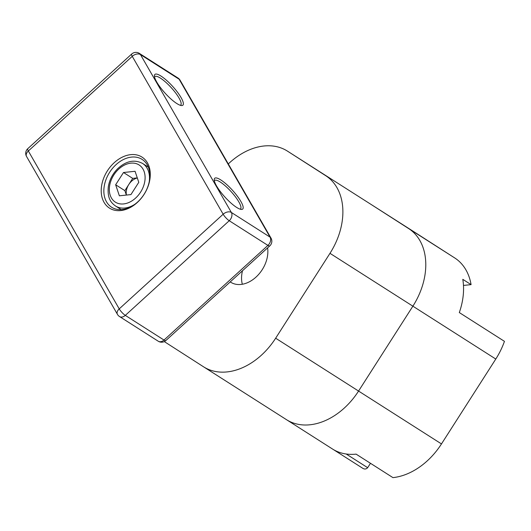 <?xml version="1.0" encoding="UTF-8"?>
<svg xmlns="http://www.w3.org/2000/svg" width="531" height="531" viewBox="0 0 531 531"><rect width="100%" height="100%" fill="white"/><g stroke="black" fill="none" stroke-linecap="round" stroke-linejoin="round"><path stroke-width="0.8" d="M370.472 463.297L367.658 467.692C366.237 469.192 364.631 469.411 362.826 468.335L333.129 449.405L362.832 468.342M416.311 233.275A63.023 45.414 122.5 0 1 416.397 233.335A63.023 45.414 122.5 0 1 416.49 233.394L370.426 204.023A63.023 45.414 -57.5 0 0 370.339 203.97A63.023 45.414 -57.5 0 0 370.246 203.911M454.702 257.927A63.023 45.414 122.5 0 1 471.083 284.629L462.793 279.339A63.023 45.414 122.5 0 1 459.308 312.56L504.45 341.34A63.023 45.414 122.5 0 1 495.788 359.042L412.879 306.181A63.023 45.414 -57.5 0 0 408.638 228.562L454.702 257.927L416.49 233.394M463.47 285.426A18.12 13.056 122.5 0 1 463.609 285.419L471.083 284.629M164.318 341.586A63.023 45.414 -57.5 0 0 165.26 342.216L203.473 366.755A63.023 45.414 -57.5 0 0 203.565 366.808A63.023 45.414 -57.5 0 0 275.655 338.207L329.977 253.327A63.023 45.414 -57.5 0 0 325.729 175.701L287.523 151.169A63.023 45.414 -57.5 0 0 287.43 151.109L370.339 203.97A63.023 45.414 -57.5 0 1 370.426 204.023L408.638 228.562A63.023 45.414 -57.5 0 1 412.879 306.181L358.564 391.062L441.473 443.923A63.023 45.414 122.5 0 1 392.947 477.628L356.102 454.131A63.023 45.414 122.5 0 1 332.532 449.034A63.023 45.414 122.5 0 1 332.439 448.974L286.561 419.722M441.473 443.923L495.788 359.042M203.565 366.808L286.474 419.669A63.023 45.414 -57.5 0 1 286.382 419.609A63.023 45.414 -57.5 0 0 286.474 419.669A63.023 45.414 -57.5 0 0 358.564 391.062L412.879 306.181L329.977 253.327M126.424 195.063A12.605 9.08 122.5 0 1 128.787 184.516L124.865 190.642L126.358 195.069M137.29 177.898L132.71 178.383L128.787 184.516A12.605 9.08 122.5 0 1 137.317 177.978M119.369 195.806L115.652 184.768L123.497 172.509L135.06 171.287L138.783 182.325L130.938 194.585L119.369 195.806M115.652 184.768L124.865 190.642M123.497 172.509L132.71 178.383M216.548 185.923A20.795 5.071 -132.3 0 1 214.212 179.651A20.795 5.071 -132.3 0 1 232.459 190.257A20.795 5.071 -132.3 0 1 241.32 209.413A20.795 5.071 -132.3 0 1 216.548 185.923M156.745 82.053A20.795 5.071 -132.3 0 1 154.408 75.78A20.795 5.071 -132.3 0 1 172.655 86.387A20.795 5.071 -132.3 0 1 181.516 105.543A20.795 5.071 -132.3 0 1 156.745 82.053M114.258 162.665A30.254 21.798 122.5 0 1 150.266 175.476A30.254 21.798 122.5 0 1 112.698 209.685A30.254 21.798 122.5 0 1 114.258 162.665M137.615 202.012A28.362 20.437 -57.5 0 0 142.096 159.4A28.362 20.437 -57.5 0 0 116.083 164.617A28.362 20.437 -57.5 0 0 111.603 207.229A28.362 20.437 -57.5 0 0 137.615 202.012M180.308 105.284A19.222 4.693 47.7 0 0 180.719 105.045A19.222 4.693 47.7 0 0 179.013 97.996A19.222 4.693 47.7 0 0 165.679 82.166A19.222 4.693 47.7 0 0 154.833 76.623A19.222 4.693 47.7 0 0 154.554 77.002M240.118 209.154A19.222 4.693 47.7 0 0 240.523 208.915A19.222 4.693 47.7 0 0 238.817 201.866A19.222 4.693 47.7 0 0 225.483 186.042A19.222 4.693 47.7 0 0 214.637 180.494A19.222 4.693 47.7 0 0 214.358 180.872M287.43 151.109A63.023 45.414 -57.5 0 0 228.297 163.94M287.523 151.169L325.729 175.701M332.532 449.034L286.474 419.669A63.023 45.414 -57.5 0 0 358.564 391.062L275.655 338.207M230.673 282.207L230.228 281.921A27.572 19.866 -57.5 0 0 230.673 282.207A27.572 19.866 -57.5 0 0 262.214 269.695A27.572 19.866 -57.5 0 0 267.604 247.884M242.501 270.737A27.572 19.866 -57.5 0 0 242.328 284.251M367.658 467.692L346.185 453.998M139.109 164.968A22.056 15.897 -57.5 0 0 109.691 185.399A22.056 15.897 -57.5 0 0 132.856 200.273A22.056 15.897 -57.5 0 0 139.109 164.968M148.295 167.092L142.613 163.468A25.209 18.167 122.5 0 1 142.647 163.488A25.209 18.167 122.5 0 1 149.231 181.735M134.861 204.269A25.209 18.167 122.5 0 1 115.506 205.982A25.209 18.167 122.5 0 1 115.473 205.955M229.233 220.73L125.309 315.381L163.999 340.046L267.923 245.395L229.233 220.73A6.299 4.54 -57.5 0 0 231.363 212.46L270.053 237.125L179.146 79.238L140.456 54.574L231.363 212.46A6.299 4.089 150.1 0 0 223.159 214.225L132.252 56.339L28.329 150.99L119.229 308.876L223.159 214.225A6.299 1.54 -132.3 0 0 229.233 220.73M178.018 78.044A6.299 4.54 122.5 0 1 179.146 79.238A6.299 4.089 150.1 0 1 180.089 80.214A6.299 6.299 0 0 0 178.018 78.044L139.328 53.372A6.299 6.299 0 0 0 131.695 54.029A6.299 1.54 -132.3 0 0 132.252 56.339A6.299 4.089 150.1 0 1 140.456 54.574A6.299 4.54 -57.5 0 0 139.328 53.372M270.996 238.094A6.299 4.089 150.1 0 0 270.053 237.125A6.299 4.54 122.5 0 1 267.923 245.395A6.299 1.54 -132.3 0 0 269.775 245.899A6.299 6.299 0 0 0 270.996 238.094L180.089 80.214M27.771 148.68A6.299 6.299 0 0 0 26.55 156.486A6.299 4.089 150.1 0 1 28.329 150.99A6.299 1.54 -132.3 0 1 27.771 148.68L131.695 54.029M165.851 340.55A6.299 1.54 -132.3 0 1 163.999 340.046A6.299 4.54 -57.5 0 1 158.218 341.207A6.299 6.299 0 0 0 165.851 340.55L269.775 245.899M117.451 314.372A6.299 6.299 0 0 0 119.528 316.542A6.299 4.54 122.5 0 0 125.309 315.381A6.299 1.54 -132.3 0 1 119.229 308.876A6.299 4.089 150.1 0 0 117.451 314.372L26.55 156.486M286.382 419.609L203.652 366.868M370.339 203.97L416.397 233.335M142.613 163.468C134.376 159.194 126.059 160.946 117.65 168.719C112.512 173.929 109.386 180.009 108.284 186.952C107.302 198.302 110.879 202.596 115.506 205.982L121.187 209.606M158.218 341.207L119.528 316.542"/></g></svg>
